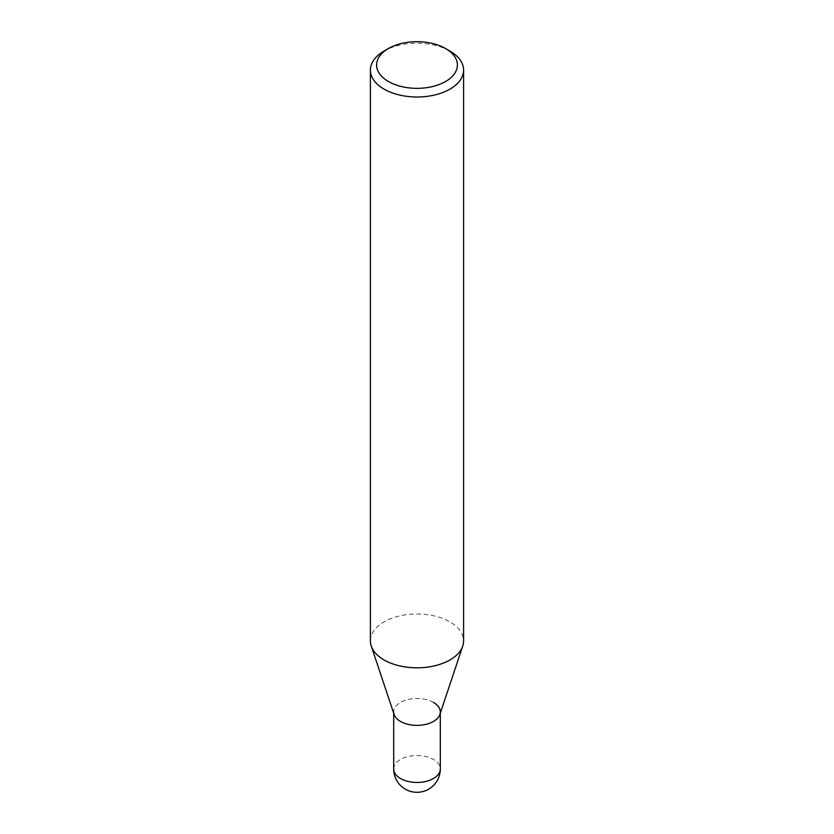 <?xml version="1.0" encoding="UTF-8"?>
<svg xmlns="http://www.w3.org/2000/svg" width="834" height="834" viewBox="0 0 834 834"><rect width="100%" height="100%" fill="white"/><g stroke="black" fill="none" stroke-linecap="round" stroke-linejoin="round"><path stroke-width="0.63" stroke-dasharray="4.17 3.13" d="M449.953 51.072A46.6 26.907 0 0 0 384.047 51.072M370.4 640.908A46.6 26.907 180 0 1 399.163 616.055A46.6 26.907 180 0 1 449.953 621.883A46.6 26.907 180 0 1 463.6 640.908M439.883 714.467A23.3 13.459 0 0 0 433.482 702.405A23.3 13.459 0 0 0 406.075 700.039A23.3 13.459 0 0 0 394.117 714.467M433.482 702.405A23.3 13.459 0 0 0 408.087 699.486A23.3 13.459 0 0 0 393.7 711.923L393.7 713.206M393.7 769A23.3 13.459 180 0 1 408.087 756.563A23.3 13.459 180 0 1 433.482 759.482A23.3 13.459 180 0 1 440.3 769M440.3 711.923L440.3 713.206"/><path stroke-width="1.25" d="M449.953 51.072L445.564 48.528A40.386 23.321 180 0 1 445.564 81.513A40.386 23.321 180 0 1 388.435 81.513A40.386 23.321 180 0 1 388.435 48.528A40.386 23.321 180 0 1 445.564 48.528L449.953 51.072A46.6 26.907 0 0 1 463.6 70.098L463.6 640.908A46.6 26.907 180 0 1 462.766 646.006A46.6 26.907 180 0 1 430.657 666.637A46.6 26.907 180 0 1 384.047 659.934A46.6 26.907 180 0 1 371.234 646.006A46.6 26.907 180 0 1 370.4 640.908L370.4 70.098A46.6 26.907 0 0 0 384.047 89.123A46.6 26.907 0 0 0 434.837 94.951A46.6 26.907 0 0 0 463.6 70.098M388.435 48.528L384.047 51.072A46.6 26.907 0 0 0 370.4 70.098M371.234 646.006L394.117 714.467A23.3 13.459 0 0 0 400.518 721.431A23.3 13.459 0 0 0 423.828 724.777A23.3 13.459 0 0 0 439.883 714.467L462.766 646.006M393.7 711.923A23.3 13.459 0 0 0 400.518 721.431A23.3 13.459 0 0 0 425.913 724.35A23.3 13.459 0 0 0 440.3 711.923A23.3 13.459 0 0 0 433.482 702.405M400.518 778.508A23.3 13.459 180 0 1 393.7 769A23.3 23.3 0 0 0 417 792.3A23.3 23.3 0 0 0 440.3 769A23.3 13.459 180 0 1 425.913 781.427A23.3 13.459 180 0 1 400.518 778.508M393.7 713.206L393.7 769M440.3 713.206L440.3 769"/></g></svg>
